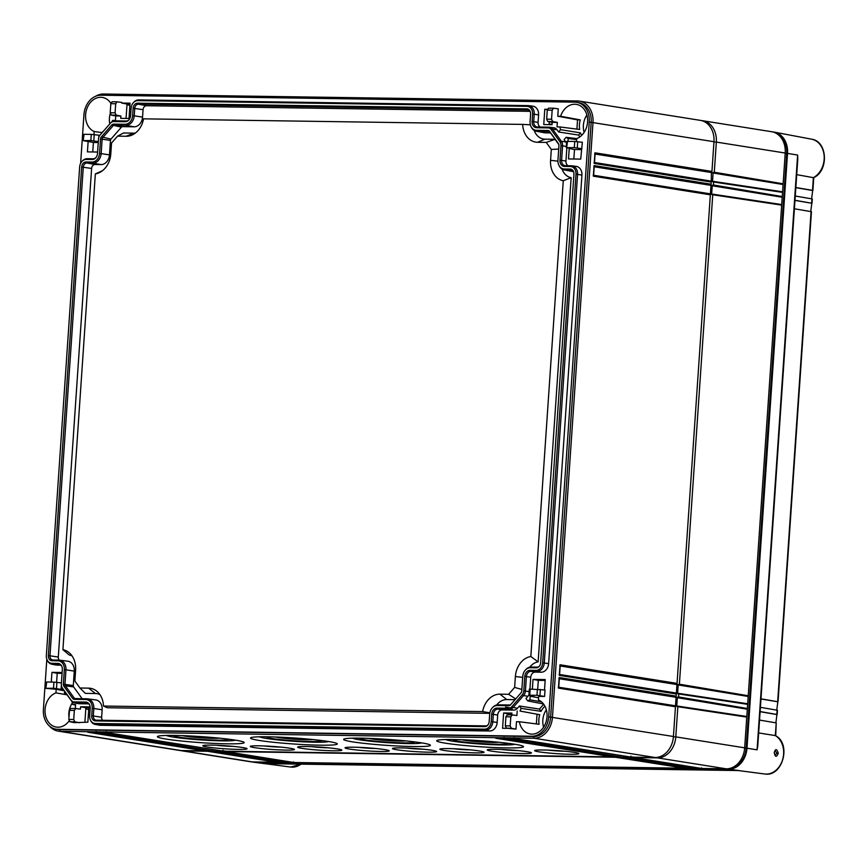 <?xml version="1.0" encoding="UTF-8"?>
<svg xmlns="http://www.w3.org/2000/svg" width="868" height="868" viewBox="0 0 868 868"><rect width="100%" height="100%" fill="white"/><g stroke="black" fill="none" stroke-linecap="round" stroke-linejoin="round"><path stroke-width="1.3" d="M527.05 106.341A7.682 6.076 -81 0 1 532.626 114.077L532.117 121.509A6.184 4.893 -81 0 0 536.608 127.737L548.153 127.911A5.544 4.383 -81 0 1 551.158 129.571L559.947 141.777A5.544 4.383 -81 0 1 560.967 145.705L559.979 160.189A6.184 4.893 -81 0 0 564.471 166.428L570.395 166.515A7.682 6.076 -81 0 1 575.972 174.251L542.663 662.827A7.682 6.076 -81 0 1 536.044 670.389L530.12 670.302A6.184 4.893 -81 0 0 524.793 676.389L523.805 690.885A5.544 4.383 -81 0 1 522.243 694.769L511.816 706.693A5.544 4.383 -81 0 1 508.594 708.266L497.038 708.093A6.184 4.893 -81 0 0 491.711 714.18L491.212 721.623A7.682 6.076 -81 0 1 484.594 729.174L95.252 723.478A7.682 6.076 -81 0 1 90.435 720.039A7.682 6.076 -81 0 1 89.686 715.731L90.185 708.299A6.184 4.893 -81 0 0 89.578 704.838A6.184 4.893 -81 0 0 85.704 702.071L74.149 701.897A5.544 4.383 -81 0 1 71.143 700.237L62.355 688.031A5.544 4.383 -81 0 1 61.878 687.217A5.544 4.383 -81 0 1 61.335 684.114L62.322 669.619A6.184 4.893 -81 0 0 61.715 666.157A6.184 4.893 -81 0 0 57.841 663.391L51.906 663.304A7.682 6.076 -81 0 1 47.089 659.864A7.682 6.076 -81 0 1 46.34 655.557L79.65 166.982A7.682 6.076 -81 0 1 81.972 161.405A7.682 6.076 -81 0 1 86.257 159.419L92.192 159.506A6.184 4.893 -81 0 0 95.643 157.911A6.184 4.893 -81 0 0 97.52 153.419L98.507 138.923A5.544 4.383 -81 0 1 100.059 135.039L110.496 123.115A5.544 4.383 -81 0 1 110.616 122.985A5.544 4.383 -81 0 1 113.719 121.553L125.263 121.715A6.184 4.893 -81 0 0 128.714 120.12A6.184 4.893 -81 0 0 130.591 115.628L131.101 108.196A7.682 6.076 -81 0 1 133.422 102.619A7.682 6.076 -81 0 1 137.719 100.634L527.05 106.341L528.015 105.603L138.674 99.907A8.561 6.77 -81 0 0 133.9 102.12A8.561 6.77 -81 0 0 133.661 102.381M530.945 126.381A8.756 6.911 99 0 0 536.435 130.287L547.979 130.46A2.984 2.365 99 0 1 549.596 131.361L558.384 143.556A2.984 2.365 99 0 1 558.645 144.001A2.984 2.365 99 0 1 558.938 145.672L557.95 160.168A8.756 6.911 99 0 0 558.808 165.061A8.756 6.911 99 0 0 564.298 168.978L570.222 169.065A5.121 4.047 99 0 1 573.433 171.354A5.121 4.047 99 0 1 573.932 174.218L540.634 662.805A5.121 4.047 99 0 1 539.082 666.515A5.121 4.047 99 0 1 536.218 667.839L530.294 667.752A8.756 6.911 99 0 0 525.411 670.009A8.756 6.911 99 0 0 522.764 676.367L521.776 690.852A2.984 2.365 99 0 1 520.93 692.946L510.503 704.87A2.984 2.365 99 0 1 510.438 704.946A2.984 2.365 99 0 1 508.767 705.717L497.212 705.543A8.756 6.911 99 0 0 492.33 707.811A8.756 6.911 99 0 0 489.682 714.158L489.172 721.59A5.121 4.047 99 0 1 487.621 725.301A5.121 4.047 99 0 1 484.767 726.625L95.426 720.928A5.121 4.047 99 0 1 91.715 715.764L92.225 708.331A8.756 6.911 99 0 0 85.878 699.521L74.322 699.348A2.984 2.365 99 0 1 72.706 698.458L63.917 686.252A2.984 2.365 99 0 1 63.364 684.136L64.351 669.651A8.756 6.911 99 0 0 58.015 660.841L52.08 660.754A5.121 4.047 99 0 1 48.369 655.59L81.679 167.014A5.121 4.047 99 0 1 86.084 161.969L92.008 162.056A8.756 6.911 99 0 0 99.549 153.452L100.536 138.956A2.984 2.365 99 0 1 101.372 136.862L111.809 124.949A2.984 2.365 99 0 1 113.545 124.102L125.09 124.265A8.756 6.911 99 0 0 132.62 115.661L133.13 108.218A5.121 4.047 99 0 1 137.545 103.183L526.876 108.891A5.121 4.047 99 0 1 530.088 111.18A5.121 4.047 99 0 1 530.598 114.044L530.088 121.477A8.756 6.911 99 0 0 530.945 126.381L531.238 127.01A9.635 7.606 99 0 1 531.097 126.685M113.719 121.553L114.674 120.815L126.229 120.988A5.306 4.199 -81 0 0 128.952 119.849M114.674 120.815A6.434 5.078 -81 0 0 111.093 122.475A6.434 5.078 -81 0 0 110.941 122.638M86.257 159.419L87.223 158.692L93.147 158.779A5.306 4.199 -81 0 0 95.881 157.64M87.223 158.692A8.561 6.77 -81 0 0 82.449 160.906A8.561 6.77 -81 0 0 82.21 161.166M47.241 660.168A8.561 6.77 -81 0 0 47.382 660.494A8.561 6.77 -81 0 0 51.841 664.226A8.561 6.77 -81 0 0 52.753 664.324L57.006 665.116A8.691 6.868 99 0 1 56.084 665.029L51.841 664.226M61.856 666.483A5.306 4.199 -81 0 0 59.252 664.465A5.306 4.199 -81 0 0 58.677 664.411L52.753 664.324L51.906 663.304M62.029 687.51A6.434 5.078 -81 0 0 62.17 687.847A6.434 5.078 -81 0 0 62.724 688.791L71.512 700.997A6.434 5.078 -81 0 0 74.312 702.852A6.434 5.078 -81 0 0 74.995 702.917L79.248 703.72A6.553 5.175 99 0 1 78.554 703.655L74.312 702.852M89.719 705.163A5.306 4.199 -81 0 0 87.115 703.145A5.306 4.199 -81 0 0 86.54 703.091L74.995 702.917L74.149 701.897M90.587 720.342A8.561 6.77 -81 0 0 90.728 720.668A8.561 6.77 -81 0 0 95.187 724.4A8.561 6.77 -81 0 0 96.098 724.498L100.352 725.29A8.691 6.868 99 0 1 99.429 725.203L95.187 724.4M484.594 729.174L485.44 730.194L96.098 724.498L95.252 723.478M489.693 730.997L485.44 730.194A8.561 6.77 -81 0 0 492.807 721.775L497.169 722.447A8.691 6.868 99 0 1 489.693 730.997L100.352 725.29M508.594 708.266L509.44 709.286L497.885 709.113A5.306 4.199 -81 0 0 493.317 714.331L492.807 721.775L491.212 721.623M513.693 710.078L509.44 709.286A6.434 5.078 -81 0 0 513.172 707.463L517.502 708.223A6.553 5.175 99 0 1 513.693 710.078L502.138 709.915A5.186 4.101 -81 0 0 497.679 715.015L497.169 722.447M522.243 694.769L523.599 695.539L513.172 707.463L511.816 706.693M528.927 694.812A6.553 5.175 99 0 1 527.928 696.31L523.599 695.539A6.434 5.078 -81 0 0 525.4 691.036L529.144 691.622M536.044 670.389L536.891 671.409L530.966 671.322A5.306 4.199 -81 0 0 526.399 676.541L525.4 691.036L523.805 690.885M541.144 672.212L536.891 671.409A8.561 6.77 -81 0 0 544.258 662.989L548.619 663.662A8.691 6.868 99 0 1 541.144 672.212L535.22 672.125A5.186 4.101 -81 0 0 530.749 677.224L529.947 689.083M575.972 174.251L577.567 174.403L544.258 662.989L542.663 662.827M571.979 165.821L576.254 166.385A8.691 6.868 99 0 1 581.929 175.086L577.567 174.403A8.561 6.77 -81 0 0 571.979 165.821A8.561 6.77 -81 0 0 571.361 165.777L565.437 165.69A5.306 4.199 -81 0 1 565.057 165.669A5.306 4.199 -81 0 1 561.585 160.352L565.947 161.025A5.186 4.101 -81 0 0 567.987 165.734M560.967 145.705L562.572 145.857L561.585 160.352L559.979 160.189M566.316 146.442L562.572 145.857A6.434 5.078 -81 0 0 561.39 141.31L565.73 141.896A6.553 5.175 99 0 1 566.522 143.426M551.158 129.571L552.601 129.104L561.39 141.31L559.947 141.777M553.393 127.737A6.553 5.175 99 0 1 553.86 127.77A6.553 5.175 99 0 1 556.941 129.701L552.601 129.104A6.434 5.078 -81 0 0 549.585 127.216A6.434 5.078 -81 0 0 549.119 127.184L537.574 127.01A5.306 4.199 -81 0 1 537.194 126.978A5.306 4.199 -81 0 1 533.722 121.661L538.084 122.345A5.186 4.101 -81 0 0 540.124 127.043M532.626 114.077L534.232 114.229L533.722 121.661L532.117 121.509M528.634 105.646L532.909 106.211A8.691 6.868 99 0 1 538.594 114.912L534.232 114.229A8.561 6.77 -81 0 0 528.634 105.646A8.561 6.77 -81 0 0 528.015 105.603M46.829 659.213L43.4 709.427A19.747 15.602 -81 0 0 55.953 729.153A19.747 15.602 -81 0 0 57.722 729.304L531.693 736.248A19.747 15.602 -81 0 0 548.695 716.827L589.242 122.03A19.747 15.602 -81 0 0 576.688 102.305A19.747 15.602 -81 0 0 574.92 102.153L100.948 95.209A19.747 15.602 -81 0 0 83.946 114.63L80.626 163.358M112.146 121.585A17.642 13.942 -81 0 0 112.569 120.392L115.433 120.435L115.737 115.943L120.88 116.019L116.236 115.162L115.086 112.84L115.704 103.748L110.833 103.683L110.203 112.764L115.086 112.84M126.055 118.439L127.043 104.03L121.759 103.064L130.059 103.183L129.017 118.482L120.717 118.352L120.88 116.019M121.759 103.064L121.802 102.424L117.039 101.827M110.865 103.357A17.642 13.942 -81 0 0 102.684 97.487A17.642 13.942 -81 0 0 100.807 97.303A17.642 13.942 -81 0 0 85.965 111.961A17.642 13.942 -81 0 0 94.211 131.524L94.004 134.562M83.198 140.627L90.858 140.518L91.281 134.399L84.033 134.29L83.198 140.627L88.135 141.484L87.429 151.889L97.607 152.041M98.735 137.545L98.898 135.18L99.928 135.191M102.695 132.034L102.717 131.643A17.642 13.942 -81 0 0 103.194 131.459M60.782 665.17L57.006 665.116M66.565 694.118L66.543 694.15A17.642 13.942 99 0 0 64.449 692.99L64.568 691.34M63.158 689.387L61.118 689.355L61.378 685.492M51.277 682.074L51.939 672.342L62.127 672.494M45.852 688.346L53.523 688.237L53.935 682.118L46.698 682.009L45.852 688.346L56.192 689.279L55.943 692.87A17.642 13.942 99 0 0 45.017 711.359A17.642 13.942 99 0 0 56.594 727.124A17.642 13.942 99 0 0 57.863 727.21A17.642 13.942 99 0 0 69.093 720.972M68.843 719.463L73.726 719.529L74.344 710.447L69.473 710.371L68.843 719.463L69.939 721.785L74.377 722.643L87.852 722.198L88.894 706.899L80.605 706.78L80.442 709.123L75.679 708.516M75.342 708.516L75.603 704.556L72.749 704.512A17.642 13.942 99 0 0 72.033 701.789L72.12 701.691M88.644 703.861L79.248 703.72M520.073 711.066L539.744 714.711L520.073 711.066A17.642 13.942 -81 0 1 521.158 708.364L519.455 705.999L517.502 708.223M517.209 711.022L516.905 715.514L512.131 714.906M507.248 728.339L502.583 728.274L503.624 712.975L511.925 713.095L511.805 714.906M505.306 725.854L510.189 725.919L510.807 716.838L505.925 716.762L505.306 725.854L506.402 728.176L515.983 729.109L516.482 721.699L519.346 721.742A17.642 13.942 -81 0 0 530.576 734.057A17.642 13.942 -81 0 0 531.834 734.154A17.642 13.942 -81 0 0 546.677 719.496A17.642 13.942 -81 0 0 538.431 699.933L538.67 696.353L544.572 696.44L545.017 689.984L530.153 689.094L529.74 695.214L536.977 695.311L537.4 689.192M532.366 689.127L533.028 679.384L545.223 679.568L544.507 689.919M529.306 695.42L533.744 696.277L530.164 696.223L529.925 699.814A17.642 13.942 -81 0 0 527.679 700.899L525.975 698.534L527.928 696.31M581.929 175.086L548.619 663.662M566.847 147.744L565.947 161.025M567.997 141.376L568.193 138.468A17.642 13.942 99 0 1 566.099 137.307L564.081 139.618L565.73 141.896M574.735 141.473L582.352 142.265L580.703 159.115L568.507 158.942L569.224 148.526L571.079 148.558L566.652 147.701L574.323 147.593L574.735 141.473L567.498 141.376L566.652 147.701M576.493 141.56L576.699 138.587L566.099 137.307M553.491 108.218L558.265 108.815L557.766 116.225L560.62 116.269A17.642 13.942 99 0 1 574.779 104.247A17.642 13.942 99 0 1 576.667 104.431A17.642 13.942 99 0 1 587.625 120.489A17.642 13.942 99 0 1 576.699 138.587M556.941 129.701L558.58 131.979L560.609 129.668A17.642 13.942 99 0 1 559.893 126.945L557.039 126.902L557.343 122.41L552.2 122.334L552.037 124.677L543.748 124.558L544.789 109.26L547.426 109.292M538.594 114.912L538.084 122.345M115.737 115.943L111.299 115.097L110.203 112.764M547.285 110.073L546.666 119.155L551.549 119.231L552.167 110.149L547.285 110.073L548.565 108.142L553.448 108.218M544.572 696.44L536.977 695.311M530.164 696.223L538.572 697.774M581.668 135.365A17.078 13.497 99 0 1 580.518 132.869L578.587 135.072L579.878 136.873M559.893 126.945L579.64 129.473A17.078 13.497 99 0 1 580.291 119.914L577.545 119.871L576.916 129.126M543.704 704.23L539.451 709.091L541.089 711.348A17.078 13.497 -81 0 1 544.93 706.216M536.999 714.668L536.37 723.923M539.744 714.711A17.078 13.497 -81 0 0 539.093 724.27L519.346 721.742M75.57 705.055L72.749 704.512M519.455 705.999L539.451 709.091M543.531 704.002L527.679 700.899M546.352 709.807A16.969 13.411 -81 0 0 543.585 727.178M521.158 708.364L541.089 711.348M529.925 699.814L541.513 701.865M676.758 706.053L677.333 697.557M677.626 693.315L678.201 684.809M711.651 194.107L712.237 185.611M712.519 181.358L713.105 172.862M56.604 682.27L57.223 673.308L62.073 673.384M84.901 722.154L85.878 707.756L88.84 707.8M508.843 714.863L508.908 713.952L511.86 713.995M537.704 689.203L538.301 680.36L545.158 680.458M573.846 159.018L574.497 149.502L581.343 149.6M549.075 124.634L549.27 121.78M92.757 151.965L93.408 142.46L98.258 142.526M127.043 104.03L129.994 104.073M85.878 707.756L80.605 706.78M73.726 719.529L74.876 721.861L79.52 722.718M75.787 708.527L74.344 710.447M69.473 710.371L70.742 708.44L75.624 708.516M57.223 673.308L51.939 672.342M53.935 682.118L61.422 682.877M61.118 689.355L53.523 688.237M56.192 689.279L64.134 690.744M67.086 694.834L55.943 692.87M72.37 702.874A16.969 13.411 -81 0 0 68.995 717.369M508.908 713.952L503.624 712.975M505.925 716.762L507.205 714.841M512.25 714.917L510.807 716.838M515.983 729.109L511.339 728.252L510.189 725.919M93.408 142.46L88.135 141.484M98.323 141.603L90.858 140.518M91.281 134.399L98.898 135.18M102.196 132.598L94.211 131.524M109.78 123.94A16.969 13.411 99 0 1 110.258 113.675M110.833 103.683L112.102 101.751M117.147 101.827L115.704 103.748M538.301 680.36L533.028 679.384M574.497 149.502L569.224 148.526M581.918 148.71L574.323 147.593M568.193 138.468L576.623 139.607M560.609 129.668L580.518 132.869M560.62 116.269L580.291 119.914M584.131 132.381A16.969 13.411 99 0 1 586.898 115.01M558.58 131.979L578.587 135.072M551.549 119.231L552.699 121.553L557.343 122.41M553.61 108.229L552.167 110.149M557.766 116.225L577.545 119.871M552.2 122.334L547.762 121.487L546.666 119.155M547.328 109.726L544.789 109.26M85.791 708.982L88.731 709.416M512.315 708.266L505.588 707.116M49.498 726.093A21.342 16.861 -81 0 0 58.199 731.127L179.166 750.386A21.342 16.861 -81 0 0 181.076 750.549L204.772 750.896L88.026 732.277M58.199 731.127A21.342 16.861 -81 0 0 60.109 731.301L534.08 738.234A21.342 16.861 -81 0 0 552.46 717.239L593.007 122.442A21.342 16.861 -81 0 0 579.433 101.122A21.342 16.861 -81 0 0 577.535 100.959L103.552 94.015A21.342 16.861 -81 0 0 95.621 96.272M55.953 729.153L57.896 729.456A19.747 15.602 -81 0 0 59.653 729.608L533.636 736.552A19.747 15.602 -81 0 0 550.627 717.131L591.184 122.334A19.747 15.602 -81 0 0 578.63 102.608L576.688 102.305M87.766 732.277L96.229 732.397L213.235 751.026L97.921 732.418L106.384 732.549L223.391 751.167L612.732 756.874L495.726 738.245L504.189 738.375L621.195 756.994L505.881 738.397L514.344 738.527L631.351 757.146L655.047 757.493A21.342 16.861 -81 0 0 673.427 736.498L675.456 706.758L558.45 688.129L559.176 677.517L676.172 696.136L676.324 694.009L559.317 675.391L560.044 664.769L677.051 683.387L710.35 194.812L593.354 176.182L594.07 165.56L711.076 184.19L711.228 182.063L594.222 163.434L594.949 152.811L711.944 171.441L713.973 141.701A21.342 16.861 -81 0 0 700.4 120.37L579.433 101.122M594.949 152.811L594.667 153.972L594.949 152.811M595.079 154.037L711.402 172.548L711.944 171.441M675.109 705.749L558.732 687.217L675.054 705.738L675.456 706.758L676.172 696.136M675.977 693L559.6 674.479L675.922 693L676.324 694.009L677.051 683.387M710.002 193.792L593.636 175.271L709.948 193.792L710.35 194.812L711.076 184.19M710.87 181.043L594.504 162.522L710.827 181.043L711.228 182.063L711.402 172.548M514.615 744.223A43.498 3.016 -176.1 0 0 466.344 739.916A43.498 3.016 -176.1 0 0 436.712 740.751A43.498 3.016 -176.1 0 0 445.609 743.214A43.498 3.016 -176.1 0 0 493.935 747.522A43.498 3.016 -176.1 0 0 523.512 746.675A43.498 3.016 -176.1 0 0 514.615 744.223M421.512 742.856A43.498 3.016 -176.1 0 0 373.24 738.549A43.498 3.016 -176.1 0 0 343.609 739.384A43.498 3.016 -176.1 0 0 352.506 741.847A43.498 3.016 -176.1 0 0 400.832 746.154A43.498 3.016 -176.1 0 0 430.409 745.308A43.498 3.016 -176.1 0 0 421.512 742.856M328.408 741.489A43.498 3.016 -176.1 0 0 280.136 737.182A43.498 3.016 -176.1 0 0 250.505 738.028A43.498 3.016 -176.1 0 0 259.413 740.48A43.498 3.016 -176.1 0 0 307.739 744.798A43.498 3.016 -176.1 0 0 337.316 743.941A43.498 3.016 -176.1 0 0 328.408 741.489M235.304 740.133A43.498 3.016 -176.1 0 0 187.032 735.825A43.498 3.016 -176.1 0 0 157.401 736.661A43.498 3.016 -176.1 0 0 166.309 739.124A43.498 3.016 -176.1 0 0 214.635 743.431A43.498 3.016 -176.1 0 0 244.212 742.574A43.498 3.016 -176.1 0 0 235.304 740.133M574.312 752.372A22.156 1.541 -176.1 0 0 549.715 750.18A22.156 1.541 -176.1 0 0 534.634 750.614A22.156 1.541 -176.1 0 0 539.158 751.862A22.156 1.541 -176.1 0 0 563.777 754.053A22.156 1.541 -176.1 0 0 578.847 753.619A22.156 1.541 -176.1 0 0 574.312 752.372M526.909 751.677A22.156 1.541 -176.1 0 0 502.322 749.485A22.156 1.541 -176.1 0 0 487.23 749.919A22.156 1.541 -176.1 0 0 491.765 751.167A22.156 1.541 -176.1 0 0 516.384 753.359A22.156 1.541 -176.1 0 0 531.444 752.925A22.156 1.541 -176.1 0 0 526.909 751.677M479.516 750.994A22.156 1.541 -176.1 0 0 454.93 748.791A22.156 1.541 -176.1 0 0 439.837 749.225A22.156 1.541 -176.1 0 0 444.373 750.473A22.156 1.541 -176.1 0 0 468.98 752.664A22.156 1.541 -176.1 0 0 484.051 752.241A22.156 1.541 -176.1 0 0 479.516 750.994M432.112 750.299A22.156 1.541 -176.1 0 0 407.526 748.097A22.156 1.541 -176.1 0 0 392.434 748.531A22.156 1.541 -176.1 0 0 396.969 749.778A22.156 1.541 -176.1 0 0 421.588 751.97A22.156 1.541 -176.1 0 0 436.647 751.547A22.156 1.541 -176.1 0 0 432.112 750.299M384.719 749.605A22.156 1.541 -176.1 0 0 360.133 747.402A22.156 1.541 -176.1 0 0 345.041 747.836A22.156 1.541 -176.1 0 0 349.576 749.084A22.156 1.541 -176.1 0 0 374.184 751.276A22.156 1.541 -176.1 0 0 389.255 750.853A22.156 1.541 -176.1 0 0 384.719 749.605M337.326 748.91A22.156 1.541 -176.1 0 0 312.73 746.708A22.156 1.541 -176.1 0 0 297.637 747.142A22.156 1.541 -176.1 0 0 302.173 748.39A22.156 1.541 -176.1 0 0 326.791 750.581A22.156 1.541 -176.1 0 0 341.851 750.158A22.156 1.541 -176.1 0 0 337.326 748.91M289.923 748.216A22.156 1.541 -176.1 0 0 265.337 746.013A22.156 1.541 -176.1 0 0 250.244 746.447A22.156 1.541 -176.1 0 0 254.78 747.695A22.156 1.541 -176.1 0 0 279.387 749.898A22.156 1.541 -176.1 0 0 294.458 749.464A22.156 1.541 -176.1 0 0 289.923 748.216M242.53 747.522A22.156 1.541 -176.1 0 0 217.933 745.319A22.156 1.541 -176.1 0 0 202.841 745.753A22.156 1.541 -176.1 0 0 207.376 747.001A22.156 1.541 -176.1 0 0 231.995 749.203A22.156 1.541 -176.1 0 0 247.054 748.769A22.156 1.541 -176.1 0 0 242.53 747.522M504.026 738.375L614.023 755.887L612.732 756.874M495.856 738.256L504.178 738.375L504.058 737.399L504.189 738.375L504.058 737.399M621.195 756.994L620.794 755.985L621.195 756.994M624.32 756.028L622.888 757.026M631.351 757.146L630.949 756.126L631.351 757.146M206.204 749.909L204.772 750.896M213.235 751.026L212.834 750.006L213.235 751.026M216.36 750.06L214.928 751.048M223.391 751.167L222.989 750.158L223.391 751.167M624.179 756.028L514.192 738.527M206.063 749.909L96.077 732.397M216.219 750.06L106.232 732.549M506.011 738.408L514.333 738.527L514.225 737.55L514.344 738.527L514.225 737.55M87.896 732.277L96.218 732.397L96.109 731.431L96.229 732.397L96.109 731.431M98.051 732.429L106.373 732.549L106.265 731.572L106.384 732.549L106.265 731.572M514.691 744.234A34.796 2.42 3.9 0 1 489.27 744.538A34.796 2.42 3.9 0 1 452.662 741.185A34.796 2.42 -176.1 0 1 445.783 739.536M453.063 739.514A27.461 1.91 -176.1 0 0 452.868 739.72A27.461 1.91 -176.1 0 0 458.478 741.272A27.461 1.91 3.9 0 0 488.988 743.995A27.461 1.91 3.9 0 0 507.661 743.453A27.461 1.91 3.9 0 0 507.487 743.225M498.742 742.249A19.639 1.367 3.9 0 1 483.281 742.075A19.639 1.367 3.9 0 1 464.749 740.295A19.639 1.367 -176.1 0 1 461.863 739.731M421.598 742.867A34.796 2.42 3.9 0 1 396.166 743.171A34.796 2.42 3.9 0 1 359.558 739.818A34.796 2.42 -176.1 0 1 352.679 738.169M359.96 738.147A27.461 1.91 -176.1 0 0 359.764 738.353A27.461 1.91 -176.1 0 0 365.374 739.905A27.461 1.91 3.9 0 0 395.884 742.628A27.461 1.91 3.9 0 0 414.557 742.097A27.461 1.91 3.9 0 0 414.383 741.858M405.638 740.881A19.639 1.367 3.9 0 1 390.177 740.719A19.639 1.367 3.9 0 1 371.656 738.939A19.639 1.367 -176.1 0 1 368.759 738.364M328.495 741.511A34.796 2.42 3.9 0 1 303.062 741.815A34.796 2.42 3.9 0 1 266.454 738.462A34.796 2.42 -176.1 0 1 259.575 736.813M266.856 736.791A27.461 1.91 -176.1 0 0 266.66 736.997A27.461 1.91 -176.1 0 0 272.27 738.549A27.461 1.91 3.9 0 0 302.78 741.261A27.461 1.91 3.9 0 0 321.453 740.73A27.461 1.91 3.9 0 0 321.279 740.502M312.534 739.514A19.639 1.367 3.9 0 1 297.073 739.352A19.639 1.367 3.9 0 1 278.552 737.572A19.639 1.367 -176.1 0 1 275.655 737.008M235.391 740.144A34.796 2.42 3.9 0 1 209.958 740.447A34.796 2.42 3.9 0 1 173.35 737.095A34.796 2.42 -176.1 0 1 166.472 735.446M173.752 735.424A27.461 1.91 -176.1 0 0 173.557 735.63A27.461 1.91 -176.1 0 0 179.177 737.182A27.461 1.91 3.9 0 0 209.676 739.905A27.461 1.91 3.9 0 0 228.349 739.362A27.461 1.91 3.9 0 0 228.175 739.135M219.43 738.158A19.639 1.367 3.9 0 1 203.969 737.984A19.639 1.367 3.9 0 1 185.448 736.205A19.639 1.367 -176.1 0 1 182.551 735.641M565.09 751.254A13.085 0.911 3.9 0 1 548.576 750.136M517.697 750.57A13.085 0.911 3.9 0 1 501.183 749.442M470.293 749.876A13.085 0.911 3.9 0 1 453.78 748.748M422.9 749.182A13.085 0.911 3.9 0 1 406.387 748.053M375.497 748.487A13.085 0.911 3.9 0 1 358.983 747.359M328.104 747.793A13.085 0.911 3.9 0 1 311.59 746.664M280.7 747.098A13.085 0.911 3.9 0 1 264.187 745.97M233.308 746.404A13.085 0.911 3.9 0 1 216.794 745.276M558.45 688.129L558.319 687.163L558.45 688.129M559.176 677.517L558.905 678.668L559.176 677.517M559.317 678.733L675.63 697.243M594.211 166.775L710.534 185.296M560.185 665.984L676.497 684.505M594.222 163.434L594.092 162.468L594.222 163.434M594.07 165.56L593.799 166.71L594.07 165.56M593.354 176.182L593.224 175.217L593.354 176.182M559.317 675.391L559.187 674.414L559.317 675.391M560.044 664.769L559.773 665.919L560.044 664.769M132.62 115.661L134.225 115.813L134.735 108.381A4.242 3.353 99 0 1 138.381 104.203L527.722 109.91A4.242 3.353 99 0 1 528.178 109.954A4.242 3.353 99 0 1 530.229 111.516M536.435 130.287L537.281 131.307A9.635 7.606 99 0 1 536.25 131.209A9.635 7.606 99 0 1 531.238 127.01M550.551 132.912L545.397 132.837L537.281 131.307L548.826 131.48A2.105 1.671 99 0 1 549.965 132.11L558.753 144.316A2.105 1.671 99 0 1 558.786 144.348M564.298 168.978L565.144 169.998A9.635 7.606 99 0 1 564.113 169.889A9.635 7.606 99 0 1 559.1 165.69A9.635 7.606 99 0 1 558.959 165.365M573.477 171.528L565.144 169.998L571.068 170.085A4.242 3.353 99 0 1 571.524 170.128A4.242 3.353 99 0 1 573.574 171.69M539.321 666.244A4.242 3.353 99 0 1 537.183 667.112L531.259 667.025A9.635 7.606 99 0 0 525.889 669.51A9.635 7.606 99 0 0 525.65 669.77M510.731 704.599A2.105 1.671 99 0 1 509.733 704.979L498.178 704.816A9.635 7.606 99 0 0 492.807 707.301A9.635 7.606 99 0 0 492.568 707.561M487.87 725.03A4.242 3.353 99 0 1 485.733 725.898L96.391 720.19A4.242 3.353 99 0 1 96.088 720.169A4.242 3.353 99 0 1 93.31 715.916L93.82 708.483L102.142 709.785L101.643 717.218A4.004 3.168 -81 0 0 102.565 720.277M85.878 699.521L86.833 698.783A9.635 7.606 99 0 1 87.527 698.838A9.635 7.606 99 0 1 93.82 708.483L92.225 708.331M86.833 698.783L75.288 698.621A2.105 1.671 99 0 1 74.149 697.991L65.36 685.785A2.105 1.671 99 0 1 64.97 684.299L65.957 669.803L74.279 671.105L73.292 685.59A1.877 1.476 -81 0 0 73.639 686.913L82.145 698.718M58.015 660.841L58.97 660.103A9.635 7.606 99 0 1 59.664 660.157A9.635 7.606 99 0 1 65.957 669.803L64.351 669.651M58.97 660.103L53.046 660.016A4.242 3.353 99 0 1 52.742 659.995A4.242 3.353 99 0 1 49.975 655.741L83.285 167.166A4.242 3.353 99 0 1 86.93 162.989L92.854 163.076L100.981 164.605L95.057 164.519A4.004 3.168 -81 0 0 91.607 168.457L58.297 657.043A4.004 3.168 -81 0 0 59.219 660.114M99.549 153.452L101.155 153.603A9.635 7.606 99 0 1 92.854 163.076L92.008 162.056M109.477 154.905L101.155 153.603L102.142 139.108A2.105 1.671 99 0 1 102.728 137.632L113.165 125.719A2.105 1.671 99 0 1 114.381 125.111L125.936 125.285L134.063 126.815L122.507 126.641A1.877 1.476 -81 0 0 121.422 127.173L110.985 139.097A1.877 1.476 -81 0 0 110.464 140.41L109.477 154.905A9.863 7.79 99 0 1 100.981 164.605M530.142 111.354L146.508 105.733A4.004 3.168 -81 0 0 143.057 109.672L142.547 117.115L134.225 115.813A9.635 7.606 99 0 1 125.936 125.285L125.09 124.265M545.397 132.837A9.863 7.79 99 0 1 544.344 132.739L536.25 131.209M573.26 171.528A9.863 7.79 99 0 1 572.207 171.419L564.113 169.889M87.527 698.838L95.697 699.901A9.863 7.79 99 0 1 102.142 709.785M59.664 660.157L67.834 661.221A9.863 7.79 99 0 1 74.279 671.105M142.547 117.115A9.863 7.79 99 0 1 134.063 126.815M95.35 173.904A20.496 16.188 -81 0 0 99.202 172.721A20.496 16.188 -81 0 0 110.8 153.896L111.538 143.014L117.56 136.135L126.229 136.265A20.496 16.188 -81 0 0 132.283 134.931A20.496 16.188 -81 0 0 143.546 118.84L522.677 124.395A20.496 16.188 -81 0 0 537.574 142.287L546.243 142.417L551.321 149.448L550.572 160.33A20.496 16.188 -81 0 0 563.267 180.75L530.836 656.523A20.496 16.188 -81 0 0 515.386 676.53L514.637 687.413L508.626 694.291L499.957 694.161A20.496 16.188 -81 0 0 482.641 711.586L103.509 706.042A20.496 16.188 -81 0 0 97.563 691.861A20.496 16.188 -81 0 0 88.612 688.14L79.932 688.009L74.865 680.979L75.603 670.096A20.496 16.188 -81 0 0 69.7 653.181A20.496 16.188 -81 0 0 62.908 649.676L95.35 173.904L102.25 170.812A16.221 12.814 -81 0 0 102.348 170.801M72.098 655.98A16.221 12.814 -81 0 0 69.245 655.004L62.908 649.676M99.961 694.66A16.221 12.814 -81 0 0 95.426 693.521L85.346 693.38L79.932 688.009M489.769 713.333L107.22 707.735L103.509 706.042M515.049 699.673L506.771 699.554A16.221 12.814 -81 0 0 496.67 704.979M562.052 169.097A16.221 12.814 -81 0 0 571.155 177.68L538.138 661.872A16.221 12.814 -81 0 0 529.74 667.188M534.189 130.417A16.221 12.814 -81 0 0 544.974 139.162L555.043 139.314L558.851 144.598M117.56 136.135L123.549 132.988L133.629 133.14A16.221 12.814 -81 0 0 135.43 133.01M522.677 124.395L530.381 124.808M546.243 142.417L555.043 139.314M551.321 149.448L558.71 149.046M563.267 180.75L571.155 177.68M530.836 656.523L538.138 661.872M514.637 687.413L521.863 689.463M508.626 694.291L515.69 698.935M482.641 711.586L489.856 712.834M301.326 764.144L290.726 767.041L253.087 762.147A21.342 16.861 99 0 0 254.628 762.256L728.599 769.2A21.342 16.861 99 0 0 746.979 748.205L787.526 153.408L797.627 155.047L797.779 159.083M253.087 762.147A21.342 16.861 99 0 1 251.579 761.865M772.802 131.947A21.342 16.861 99 0 1 774.332 132.142A21.342 16.861 99 0 1 787.526 153.408M796.715 174.652L813.349 177.658L812.524 190.363L795.837 187.521M265.912 763.623L737.822 770.491M758.654 732.939L775.33 735.587L776.22 722.903L775.721 735.782M757.764 746.035L757.08 749.843L746.979 748.205M778.281 753.294C776.524 757.46 775.178 757.243 774.245 752.643C775.493 748.466 776.838 748.683 778.281 753.294L776.795 753.174L775.124 755.301M774.245 752.643L775.2 750.603L776.795 753.174M777.196 701.843L777.826 701.811L776.751 710.1M776.328 714.603L776.958 714.559L775.873 722.838M811.189 203.253L811.808 203.264L810.734 211.542M812.057 190.472L812.687 190.515L811.602 198.794M794.394 208.765L811.45 211.716L778.043 701.767L760.986 698.827M760.401 707.322L777.457 710.263L777.175 714.516L760.118 711.565M775.666 735.804L775.33 735.587A20.268 16.015 -81 0 1 782.741 759.229A20.268 16.015 -81 0 1 764.708 773.985L738.245 770.545M759.533 720.06L776.22 722.903M794.969 200.269L811.808 203.264M795.262 196.027L812.318 198.967L812.025 203.21M777.316 701.735L760.976 698.957M776.448 714.483L760.108 711.706M812.177 190.439L795.826 187.662M813.685 177.636C828.907 170.855 827.66 141.289 811.623 139.184A20.268 16.015 -81 0 1 824.188 156.533A20.268 16.015 -81 0 1 813.349 177.658L813.783 177.484M811.309 203.188L794.958 200.41M778.173 134.638A20.322 16.058 -81 0 1 786.712 153.397L746.165 748.194L744.668 747.956M731.496 767.909A20.322 16.058 -81 0 0 746.165 748.194M677.257 684.798L679.384 684.19L712.747 194.757L710.708 194.096M676.389 697.546L678.516 696.939L678.722 693.966L676.671 693.293M678.516 696.939L747.359 708.494L747.652 704.339L678.722 693.966L678.255 693.315M633.347 757.514L701.756 768.473L633.38 757.514L632.913 756.874L633.38 757.514L657.412 757.872A21.342 16.861 -81 0 0 675.792 736.878L677.854 706.715L675.803 706.042M701.55 767.865L701.8 768.473L726.31 768.831A21.342 16.861 -81 0 0 744.679 747.836L746.773 717.087L677.854 706.715L677.387 706.064M697.601 767.811L691.633 768.332L623.224 757.373L622.757 756.722L625.589 757.406L626.175 756.332M225.387 751.536L293.796 762.495L225.42 751.547L224.953 750.896L225.42 751.547L615.434 757.254L616.02 756.18M289.641 761.833L283.684 762.354L215.264 751.395L214.797 750.744L217.629 751.428L218.215 750.353M180.36 750.516A21.342 16.861 -81 0 0 181.531 750.766A21.342 16.861 -81 0 0 183.441 750.928L207.474 751.276L208.06 750.202M712.151 172.851L714.288 172.244L716.339 142.081A21.342 16.861 -81 0 0 702.765 120.75A21.342 16.861 -81 0 0 701.583 120.619M711.283 185.6L713.42 184.993L713.615 182.009L711.576 181.347M713.42 184.993L782.263 196.548L782.545 192.381L713.615 182.009L713.16 181.369M782.263 196.548L781.677 205.13L712.747 194.757L712.292 194.117M714.288 172.244L783.131 183.799L785.225 153.039A21.342 16.861 -81 0 0 771.663 131.719L702.765 120.75M781.677 205.13L747.652 704.339M783.131 183.799L782.545 192.381M747.359 708.494L746.773 717.087M181.531 750.766L250.418 761.724A21.342 16.861 -81 0 0 252.328 761.898L276.838 762.256L207.474 751.276M293.59 761.887L293.84 762.505L684.798 768.223L615.434 757.254M267.463 759.76L277.619 761.659L276.838 762.256M208.027 750.646L279.485 761.681M218.183 750.798L277.619 759.912M675.423 765.739L687.445 767.659M626.143 756.777L685.579 765.88M283.684 762.354L283.435 761.746M615.987 756.625L685.568 767.637L684.798 768.223M691.633 768.332L691.395 767.713M677.322 697.698L747.033 709.167L677.962 697.568M678.19 684.95L747.901 696.418L678.83 684.819M712.227 185.752L781.938 197.21L712.867 185.622M713.095 173.003L782.806 184.472L713.735 172.873M137.719 100.634L138.674 99.907M125.263 121.715L126.229 120.988M92.192 159.506L93.147 158.779M57.841 663.391L59.794 664.617M62.355 688.031L62.724 688.791M71.143 700.237L71.512 700.997M85.704 702.071L87.657 703.297M491.711 714.18L497.679 715.015M497.038 708.093L497.885 709.113L502.138 709.915M524.793 676.389L530.749 677.224M530.12 670.302L530.966 671.322L535.22 672.125M570.395 166.515L571.361 165.777M564.471 166.428L565.437 165.69M548.153 127.911L549.119 127.184M536.608 127.737L537.574 127.01M111.299 115.097L116.236 115.162M539.939 695.583L540.363 689.387M69.939 721.785L74.876 721.861M75.559 708.516L70.85 708.451M56.485 688.498L56.908 682.302M512.022 714.917L507.313 714.841M506.402 728.176L511.339 728.252M93.82 140.779L94.243 134.583M116.92 101.827L112.211 101.762M577.274 147.864L577.697 141.668M547.762 121.487L552.699 121.553M553.383 108.218L548.674 108.153M549.129 123.918L552.059 124.384M129.918 105.267L126.988 104.778M129.972 104.431L127.249 104.041M715.199 142.081L713.963 141.885M674.653 736.878L673.416 736.682M181.076 750.549L60.109 731.301L59.653 729.608L57.722 729.304M103.552 94.015L103.01 95.241M577.535 100.959L576.916 102.337M713.973 141.701L589.242 122.03M673.427 736.498L548.695 716.827M655.047 757.493L534.08 738.234L533.636 736.552L531.693 736.248M137.545 103.183L138.381 104.203L146.508 105.733M133.13 108.218L143.057 109.672M526.876 108.891L528.612 110.073M547.979 130.46L549.27 131.567M549.596 131.361L549.965 132.11M558.384 143.556L558.753 144.316M570.222 169.065L571.958 170.247M536.218 667.839L537.183 667.112M530.294 667.752L531.259 667.025M508.767 705.717L509.733 704.979M497.212 705.543L498.178 704.816M484.767 726.625L485.733 725.898M95.426 720.928L96.391 720.19M91.715 715.764L101.643 717.218M74.322 699.348L75.288 698.621M72.706 698.458L79.183 698.675M63.917 686.252L65.36 685.785L73.639 686.913M63.364 684.136L73.292 685.59M52.08 660.754L53.046 660.016M48.369 655.59L58.297 657.043M81.679 167.014L91.607 168.457M86.084 161.969L86.93 162.989L95.057 164.519M100.536 138.956L110.464 140.41M101.372 136.862L110.985 139.097M111.809 124.949L121.422 127.173M113.545 124.102L114.381 125.111L122.507 126.641M126.229 136.265L133.629 133.14M537.574 142.287L544.974 139.162M550.572 160.33L557.929 161.166M515.386 676.53L522.688 677.355M499.957 694.161L506.771 699.554M88.612 688.14L95.426 693.521M290.726 767.041A20.268 16.015 -81 0 0 301.001 764.144M254.628 762.256L264.99 763.612M728.599 769.2L738.961 770.545M775.124 755.29L774.234 752.73M811.081 211.597L777.674 701.659M777.088 710.154L776.795 714.397M811.949 198.859L811.656 203.101M797.627 155.047L757.08 749.843M786.712 153.397L785.225 153.159M785.225 153.039L716.339 142.081M744.679 747.836L675.792 736.878M679.384 684.19L748.227 695.756M726.31 768.831L657.412 757.872M252.328 761.898L183.441 750.928M286.993 762.397L217.629 751.428M694.953 768.375L625.589 757.406M746.534 716.469L677.561 706.096M747.402 703.731L678.429 693.348M781.439 204.522L712.465 194.139M782.307 191.774L713.333 181.401M47.089 659.864L47.382 660.494M61.878 687.217L62.17 687.847M90.435 720.039L90.728 720.668M529.317 689.127L528.894 695.279M45.863 682.053L45.44 688.194M512.087 714.906L507.227 714.841M83.198 134.323L82.785 140.475M116.985 101.827L112.124 101.751M566.663 141.408L566.24 147.56M549.585 127.216L553.86 127.77M504.167 738.375L621.097 756.994M514.323 738.527L631.253 757.135M96.218 732.397L213.137 751.015M106.373 732.549L223.293 751.167M558.71 687.543L559.35 678.223M594.482 162.848L595.122 153.528M593.614 175.596L594.255 166.276M559.578 674.805L560.218 665.474M558.808 165.061L559.1 165.69M811.623 139.184L774.332 132.142M265.424 763.623L738.69 770.556M775.525 735.663C791.714 743.974 782.524 777.316 764.708 773.985M757.775 745.84L797.768 159.289M813.772 177.582L812.893 190.472M215.231 751.395L283.641 762.354M623.191 757.363L691.601 768.321M746.578 716.469L677.539 706.085M747.446 703.731L678.407 693.337M781.482 204.522L712.433 194.139M782.35 191.774L713.301 181.39"/></g></svg>
